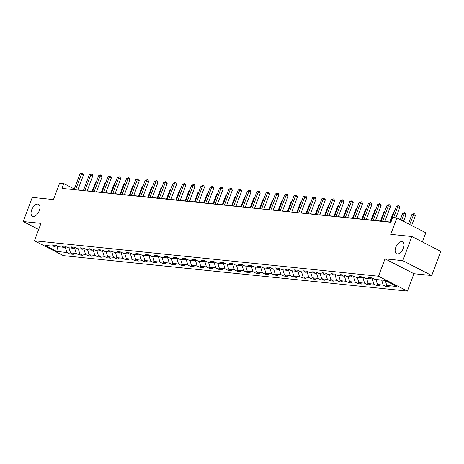 <?xml version="1.0" encoding="UTF-8"?>
<svg xmlns="http://www.w3.org/2000/svg" width="464" height="464" viewBox="0 0 464 464"><rect width="100%" height="100%" fill="white"/><g stroke="black" fill="none" stroke-linecap="round" stroke-linejoin="round"><path stroke-width="0.7" d="M395.763 247.399A6.711 3.654 117.2 0 1 402.648 241.825A6.711 3.654 117.2 0 1 403.396 248.188A6.711 3.654 117.2 0 1 396.511 253.756A6.711 3.654 117.2 0 1 395.763 247.399M31.674 209.873A6.711 3.654 117.2 0 1 38.558 204.299A6.711 3.654 117.2 0 1 39.307 210.662A6.711 3.654 117.2 0 1 32.422 216.236A6.711 3.654 117.2 0 1 31.674 209.873M422.373 241.912L425.807 232.777L396.877 217.906L392.701 217.477L390.885 222.308L61.979 188.407L63.794 183.582L59.618 183.147L53.447 199.572L32.277 197.391L23.2 221.548L38.669 229.494M431.723 275.535L440.8 251.384L411.87 236.512L402.793 260.669L385.021 258.837L378.485 276.225L407.415 291.096L413.952 273.708L431.723 275.535L402.793 260.669M378.485 276.225L34.435 240.77L63.359 255.635L407.415 291.096M56.805 251.459L66.944 252.503L69.797 253.97L73.376 254.342L70.522 252.874L76.247 253.466L79.1 254.927L82.679 255.299L79.825 253.831L85.55 254.423L88.404 255.89L91.976 256.256L89.123 254.788L94.847 255.38L97.701 256.847L101.28 257.218L98.426 255.751L104.151 256.337L107.004 257.804L110.583 258.175L107.729 256.708L113.454 257.3L116.307 258.767L119.886 259.132L117.032 257.665L122.757 258.257L125.611 259.724L129.189 260.089L126.336 258.628L132.06 259.214L134.914 260.681L138.487 261.052L135.633 259.585L141.358 260.176L144.211 261.638L147.79 262.009L144.936 260.542L150.661 261.133L153.514 262.601L157.093 262.966L154.239 261.499L159.964 262.09L162.818 263.558L166.396 263.929L163.543 262.462L169.267 263.047L172.121 264.515L175.699 264.886L172.846 263.419L178.565 264.01L181.418 265.478L184.997 265.843L182.143 264.376L187.868 264.967L190.721 266.435L194.3 266.806L191.446 265.338L197.171 265.924L200.025 267.392L203.603 267.763L200.75 266.295L206.474 266.887L209.328 268.354L212.906 268.72L210.053 267.252L215.777 267.844L218.631 269.311L222.204 269.677L219.35 268.209L225.075 268.801L227.928 270.268L231.507 270.64L228.653 269.172L234.378 269.764L237.232 271.225L240.81 271.597L237.957 270.129L243.681 270.721L246.535 272.188L250.113 272.554L247.26 271.086L252.984 271.678L255.838 273.145L259.417 273.516L256.563 272.049L262.288 272.635L265.141 274.102L268.714 274.473L265.86 273.006L271.585 273.598L274.439 275.065L278.017 275.43L275.164 273.963L280.888 274.555L283.742 276.022L287.32 276.387L284.467 274.926L290.191 275.512L293.045 276.979L296.624 277.35L293.77 275.883L299.495 276.474L302.348 277.936L305.927 278.307L303.073 276.84L308.798 277.431L311.651 278.899L315.224 279.264L312.371 277.797L318.095 278.388L320.949 279.856L324.527 280.227L321.674 278.76L327.398 279.345L330.252 280.813L333.831 281.184L330.977 279.717L336.702 280.308L339.555 281.776L343.134 282.141L340.28 280.674L346.005 281.265L348.858 282.733L352.437 283.098L349.583 281.636L355.302 282.222L358.156 283.69L361.734 284.061L358.881 282.593L364.605 283.185L367.459 284.647L371.038 285.018L368.184 283.55L373.909 284.142L376.762 285.609L380.341 285.975L377.487 284.507L383.212 285.099L386.065 286.566L389.644 286.938L386.79 285.47L396.923 286.514L385.039 280.407L374.906 279.363L372.053 277.895L368.474 277.524L371.328 278.992L365.603 278.4L362.749 276.933L359.171 276.567L362.024 278.035L356.3 277.443L353.446 275.976L349.868 275.604L352.721 277.072L346.997 276.486L344.143 275.019L340.564 274.647L343.418 276.115L337.693 275.523L334.84 274.056L331.267 273.69L334.121 275.158L328.396 274.566L325.542 273.099L321.964 272.733L324.817 274.195L319.093 273.609L316.239 272.142L312.661 271.771L315.514 273.238L309.79 272.646L306.936 271.185L303.357 270.814L306.211 272.281L300.486 271.689L297.633 270.222L294.054 269.857L296.908 271.324L291.189 270.732L288.335 269.265L284.757 268.894L287.61 270.361L281.886 269.775L279.032 268.308L275.454 267.937L278.307 269.404L272.583 268.813L269.729 267.345L266.15 266.98L269.004 268.447L263.279 267.856L260.426 266.388L256.847 266.023L259.701 267.484L253.976 266.899L251.123 265.431L247.55 265.06L250.403 266.527L244.679 265.936L241.825 264.474L238.247 264.103L241.1 265.57L235.376 264.979L232.522 263.511L228.943 263.146L231.797 264.613L226.072 264.022L223.219 262.554L219.64 262.183L222.494 263.651L216.769 263.065L213.916 261.597L210.337 261.226L213.191 262.694L207.466 262.102L204.612 260.635L201.04 260.269L203.893 261.737L198.169 261.145L195.315 259.678L191.736 259.312L194.59 260.774L188.865 260.188L186.012 258.721L182.433 258.349L185.287 259.817L179.562 259.225L176.709 257.758L173.13 257.392L175.984 258.86L170.259 258.268L167.405 256.801L163.827 256.435L166.68 257.903L160.956 257.311L158.102 255.844L154.529 255.473L157.383 256.94L151.658 256.354L148.805 254.887L145.226 254.516L148.08 255.983L142.355 255.391L139.502 253.924L135.923 253.559L138.777 255.026L133.052 254.434L130.198 252.967L126.62 252.596L129.473 254.063L123.749 253.477L120.895 252.01L117.317 251.639L120.17 253.106L114.451 252.515L111.598 251.047L108.019 250.682L110.873 252.149L105.148 251.558L102.295 250.09L98.716 249.725L101.57 251.192L95.845 250.601L92.991 249.133L89.413 248.762L92.266 250.229L86.542 249.638L83.688 248.176L80.11 247.805L82.963 249.272L77.239 248.681L74.385 247.213L70.812 246.848L73.666 248.315L67.941 247.724L65.088 246.256L61.509 245.885L64.363 247.353L58.638 246.767L55.784 245.299L52.206 244.928L55.059 246.396L44.921 245.352L56.805 251.459L57.623 246.245M372.789 278.272L371.328 278.992M383.212 285.099L381.669 280.059M377.487 284.507L375.944 279.467M363.486 277.315L362.024 278.035M373.909 284.142L372.232 278.667M368.184 283.55L366.641 278.51M354.183 276.353L352.721 277.072M364.605 283.185L362.929 277.71M358.881 282.593L357.338 277.547M344.88 275.396L343.418 276.115M355.302 282.222L353.632 276.753M349.583 281.636L348.035 276.59M335.576 274.439L334.121 275.158M346.005 281.265L344.329 275.796M340.28 280.674L338.737 275.633M326.279 273.476L324.817 274.195M336.702 280.308L335.025 274.833M330.977 279.717L329.434 274.676M316.976 272.519L315.514 273.238M327.398 279.345L325.722 273.876M321.674 278.76L320.131 273.714M307.673 271.562L306.211 272.281M318.095 278.388L316.425 272.919M312.371 277.797L310.828 272.757M298.369 270.605L296.908 271.324M308.798 277.431L307.122 271.956M303.073 276.84L301.525 271.8M289.066 269.642L287.61 270.361M299.495 276.474L297.818 270.999M293.77 275.883L292.227 270.837M279.769 268.685L278.307 269.404M290.191 275.512L288.515 270.042M284.467 274.926L282.924 269.88M270.466 267.728L269.004 268.447M280.888 274.555L279.212 269.079M275.164 273.963L273.621 268.923M261.162 266.765L259.701 267.484M271.585 273.598L269.915 268.122M265.86 273.006L264.318 267.96M251.859 265.808L250.403 266.527M262.288 272.635L260.611 267.165M256.563 272.049L255.02 267.003M242.562 264.851L241.1 265.57M252.984 271.678L251.308 266.208M247.26 271.086L245.717 266.046M233.259 263.894L231.797 264.613M243.681 270.721L242.005 265.246M237.957 270.129L236.414 265.089M223.955 262.931L222.494 263.651M234.378 269.764L232.702 264.289M228.653 269.172L227.111 264.126M214.652 261.974L213.191 262.694M225.075 268.801L223.404 263.332M219.35 268.209L217.807 263.169M205.349 261.017L203.893 261.737M215.777 267.844L214.101 262.369M210.053 267.252L208.51 262.212M196.052 260.055L194.59 260.774M206.474 266.887L204.798 261.412M200.75 266.295L199.207 261.249M186.748 259.098L185.287 259.817M197.171 265.924L195.495 260.455M191.446 265.338L189.904 260.292M177.445 258.141L175.984 258.86M187.868 264.967L186.192 259.498M182.143 264.376L180.6 259.335M168.142 257.178L166.68 257.903M178.565 264.01L176.894 258.535M172.846 263.419L171.297 258.378M158.839 256.221L157.383 256.94M169.267 263.047L167.591 257.578M163.543 262.462L162 257.416M149.541 255.264L148.08 255.983M159.964 262.09L158.288 256.621M154.239 261.499L152.697 256.459M140.238 254.307L138.777 255.026M150.661 261.133L148.985 255.658M144.936 260.542L143.393 255.502M130.935 253.344L129.473 254.063M141.358 260.176L139.687 254.701M135.633 259.585L134.09 254.539M121.632 252.387L120.17 253.106M132.06 259.214L130.384 253.744M126.336 258.628L124.787 253.582M112.329 251.43L110.873 252.149M122.757 258.257L121.081 252.787M117.032 257.665L115.49 252.625M103.031 250.467L101.57 251.192M113.454 257.3L111.778 251.824M107.729 256.708L106.186 251.668M93.728 249.51L92.266 250.229M104.151 256.337L102.474 250.867M98.426 255.751L96.883 250.705M84.425 248.553L82.963 249.272M94.847 255.38L93.177 249.91M89.123 254.788L87.58 249.748M75.122 247.596L73.666 248.315M85.55 254.423L83.874 248.948M79.825 253.831L78.283 248.791M65.824 246.633L64.363 247.353M76.247 253.466L74.571 247.991M70.522 252.874L68.979 247.828M57.53 246.198L56.475 245.7M56.521 245.676L55.059 246.396M66.944 252.503L65.267 247.034M396.877 217.906L390.705 234.332L411.87 236.512M34.435 240.77L40.971 223.375L23.2 221.548M74.315 188.987L63.794 183.582M390.404 222.059L384.836 221.485M381.101 221.102L375.538 220.528M371.803 220.145L366.235 219.571M362.5 219.182L356.932 218.608M353.197 218.225L347.629 217.651M343.894 217.268L338.326 216.694M334.59 216.305L329.028 215.737M325.293 215.348L319.725 214.774M315.99 214.391L310.422 213.817M306.687 213.434L301.119 212.86M297.383 212.471L291.821 211.897M288.08 211.514L282.518 210.94M278.783 210.557L273.215 209.983M269.48 209.595L263.912 209.026M260.176 208.638L254.608 208.063M250.873 207.681L245.311 207.106M241.57 206.724L236.008 206.149M232.273 205.761L226.705 205.187M222.969 204.804L217.401 204.23M213.666 203.847L208.098 203.273M204.363 202.884L198.801 202.31M195.066 201.927L189.498 201.353M185.762 200.97L180.194 200.396M176.459 200.013L170.891 199.439M167.156 199.05L161.588 198.476M157.853 198.093L152.291 197.519M148.555 197.136L142.987 196.562M139.252 196.173L133.684 195.599M129.949 195.216L124.381 194.642M120.646 194.259L115.084 193.685M111.343 193.297L105.78 192.728M102.045 192.34L96.477 191.765M92.742 191.383L87.174 190.808M83.439 190.426L77.871 189.851M386.79 285.47L385.277 280.523M69.797 253.97L70.383 252.416M79.1 254.927L79.686 253.373M88.404 255.89L88.984 254.336M97.701 256.847L98.287 255.293M107.004 257.804L107.59 256.25M116.307 258.767L116.893 257.213M125.611 259.724L126.191 258.17M134.914 260.681L135.494 259.127M144.211 261.638L144.797 260.089M153.514 262.601L154.1 261.046M162.818 263.558L163.403 262.003M172.121 264.515L172.701 262.96M181.418 265.478L182.004 263.923M190.721 266.435L191.307 264.88M200.025 267.392L200.61 265.837M209.328 268.354L209.914 266.8M218.631 269.311L219.211 267.757M227.928 270.268L228.514 268.714M237.232 271.225L237.817 269.671M246.535 272.188L247.121 270.634M255.838 273.145L256.424 271.591M265.141 274.102L265.721 272.548M274.439 275.065L275.024 273.511M283.742 276.022L284.328 274.468M293.045 276.979L293.631 275.425M302.348 277.936L302.928 276.382M311.651 278.899L312.231 277.344M320.949 279.856L321.535 278.301M330.252 280.813L330.838 279.258M339.555 281.776L340.141 280.221M348.858 282.733L349.438 281.178M358.156 283.69L358.742 282.135M367.459 284.647L368.045 283.092M376.762 285.609L377.348 284.055M386.065 286.566L386.651 285.012M385.021 258.837L413.952 273.708M77.801 190.043L83.468 174.969L81.513 173.965L75.557 189.811M80.023 173.814L82.122 172.962L81.513 173.965L80.023 173.814L74.066 189.654M82.122 172.962L82.905 173.368L83.468 174.969M96.297 181.917L95.659 181.847L92.098 191.313M95.659 181.847L96.518 181.331M87.104 191L92.765 175.931L90.811 174.922L84.86 190.768M89.32 174.771L91.425 173.925L90.811 174.922L89.32 174.771L83.369 190.617M91.425 173.925L92.208 174.325L92.765 175.931M96.408 191.957L102.068 176.888L100.114 175.885L94.157 191.725M98.623 175.728L100.729 174.882L100.114 175.885L98.623 175.728L92.667 191.574M100.729 174.882L101.506 175.282L102.068 176.888M105.601 182.874L104.963 182.81L101.401 192.276M104.963 182.81L105.821 182.288M114.904 183.831L114.26 183.767L110.705 193.233M114.26 183.767L115.124 183.245M105.705 192.914L111.372 177.845L109.417 176.842L103.46 192.688M107.926 176.685L110.026 175.839L109.417 176.842L107.926 176.685L101.97 192.531M110.026 175.839L110.809 176.245L111.372 177.845M115.008 193.877L120.675 178.802L118.72 177.799L112.764 193.645M117.23 177.648L119.329 176.801L118.72 177.799L117.23 177.648L111.273 193.488M119.329 176.801L120.112 177.202L120.675 178.802M124.311 194.834L129.978 179.765L128.023 178.756L122.067 194.602M126.533 178.605L128.632 177.758L128.023 178.756L126.533 178.605L120.576 194.451M128.632 177.758L129.415 178.159L129.978 179.765M124.207 184.794L123.563 184.724L120.008 194.19M123.563 184.724L124.427 184.208M133.504 185.751L132.866 185.687L129.305 195.153M132.866 185.687L133.725 185.165M142.808 186.708L142.17 186.644L138.608 196.11M142.17 186.644L143.028 186.122M152.111 187.665L151.467 187.601L147.912 197.067M151.467 187.601L152.331 187.079M161.414 188.628L160.77 188.558L157.215 198.029M160.77 188.558L161.634 188.042M170.717 189.585L170.073 189.521L166.518 198.986M170.073 189.521L170.938 188.999M180.015 190.542L179.377 190.478L175.815 199.943M179.377 190.478L180.235 189.956M189.318 191.504L188.68 191.435L185.119 200.9M188.68 191.435L189.538 190.919M198.621 192.461L197.977 192.398L194.422 201.863M197.977 192.398L198.841 191.876M207.924 193.418L207.28 193.355L203.725 202.82M207.28 193.355L208.145 192.833M217.227 194.381L216.584 194.312L213.022 203.777M216.584 194.312L217.448 193.79M226.525 195.338L225.887 195.269L222.326 204.74M225.887 195.269L226.745 194.752M235.828 196.295L235.19 196.231L231.629 205.697M235.19 196.231L236.048 195.709M245.131 197.252L244.487 197.188L240.932 206.654M244.487 197.188L245.352 196.666M254.434 198.215L253.791 198.145L250.235 207.611M253.791 198.145L254.655 197.629M263.738 199.172L263.094 199.108L259.533 208.574M263.094 199.108L263.952 198.586M273.035 200.129L272.397 200.065L268.836 209.531M272.397 200.065L273.255 199.543M282.338 201.092L281.7 201.022L278.139 210.488M281.7 201.022L282.559 200.506M291.641 202.049L290.998 201.979L287.442 211.451M290.998 201.979L291.862 201.463M133.615 195.791L139.275 180.722L137.321 179.719L131.37 195.559M135.83 179.562L137.936 178.715L137.321 179.719L135.83 179.562L129.879 195.408M137.936 178.715L138.719 179.121L139.275 180.722M142.918 196.753L148.579 181.679L146.624 180.676L140.667 196.521M145.133 180.525L147.239 179.678L146.624 180.676L145.133 180.525L139.177 196.365M147.239 179.678L148.016 180.078L148.579 181.679M152.215 197.71L157.882 182.642L155.927 181.633L149.971 197.478M154.437 181.482L156.536 180.635L155.927 181.633L154.437 181.482L148.48 197.328M156.536 180.635L157.319 181.035L157.882 182.642M161.518 198.667L167.185 183.599L165.23 182.596L159.274 198.435M163.74 182.439L165.839 181.592L165.23 182.596L163.74 182.439L157.783 198.285M165.839 181.592L166.622 181.992L167.185 183.599M170.822 199.63L176.488 184.556L174.534 183.553L168.577 199.398M173.043 183.396L175.143 182.549L174.534 183.553L173.043 183.396L167.086 199.242M175.143 182.549L175.926 182.955L176.488 184.556M180.125 200.587L185.786 185.513L183.831 184.51L177.88 200.355M182.34 184.359L184.446 183.512L183.831 184.51L182.34 184.359L176.39 200.199M184.446 183.512L185.229 183.912L185.786 185.513M189.422 201.544L195.089 186.476L193.134 185.472L187.178 201.312M191.644 185.316L193.749 184.469L193.134 185.472L191.644 185.316L185.687 201.161M193.749 184.469L194.526 184.869L195.089 186.476M198.725 202.501L204.392 187.433L202.437 186.429L196.481 202.275M200.947 186.273L203.046 185.426L202.437 186.429L200.947 186.273L194.99 202.118M203.046 185.426L203.829 185.832L204.392 187.433M208.029 203.464L213.695 188.39L211.741 187.386L205.784 203.232M210.25 187.236L212.35 186.389L211.741 187.386L210.25 187.236L204.293 203.075M212.35 186.389L213.133 186.789L213.695 188.39M217.332 204.421L222.998 189.353L221.044 188.343L215.087 204.189M219.547 188.193L221.653 187.346L221.044 188.343L219.547 188.193L213.597 204.038M221.653 187.346L222.436 187.746L222.998 189.353M226.635 205.378L232.296 190.31L230.341 189.306L224.39 205.146M228.851 189.15L230.956 188.303L230.341 189.306L228.851 189.15L222.9 204.995M230.956 188.303L231.733 188.703L232.296 190.31M235.932 206.341L241.599 191.267L239.644 190.263L233.688 206.109M238.154 190.107L240.253 189.26L239.644 190.263L238.154 190.107L232.197 205.952M240.253 189.26L241.036 189.666L241.599 191.267M245.236 207.298L250.902 192.229L248.948 191.22L242.991 207.066M247.457 191.069L249.557 190.223L248.948 191.22L247.457 191.069L241.5 206.909M249.557 190.223L250.34 190.623L250.902 192.229M254.539 208.255L260.205 193.186L258.251 192.183L252.294 208.023M256.76 192.026L258.86 191.18L258.251 192.183L256.76 192.026L250.804 207.872M258.86 191.18L259.643 191.58L260.205 193.186M263.842 209.212L269.503 194.143L267.548 193.14L261.597 208.986M266.058 192.983L268.163 192.137L267.548 193.14L266.058 192.983L260.107 208.829M268.163 192.137L268.946 192.543L269.503 194.143M273.145 210.175L278.806 195.1L276.851 194.097L270.895 209.943M275.361 193.946L277.466 193.099L276.851 194.097L275.361 193.946L269.404 209.786M277.466 193.099L278.243 193.5L278.806 195.1M282.443 211.132L288.109 196.063L286.155 195.054L280.198 210.9M284.664 194.903L286.764 194.056L286.155 195.054L284.664 194.903L278.707 210.749M286.764 194.056L287.547 194.457L288.109 196.063M291.746 212.089L297.412 197.02L295.458 196.017L289.501 211.857M293.967 195.86L296.067 195.013L295.458 196.017L293.967 195.86L288.011 211.706M296.067 195.013L296.85 195.414L297.412 197.02M301.049 213.051L306.716 197.977L304.761 196.974L298.804 212.819M303.27 196.823L305.37 195.97L304.761 196.974L303.27 196.823L297.314 212.663M305.37 195.97L306.153 196.376L306.716 197.977M310.352 214.008L316.013 198.94L314.058 197.931L308.108 213.776M312.568 197.78L314.673 196.933L314.058 197.931L312.568 197.78L306.617 213.626M314.673 196.933L315.456 197.333L316.013 198.94M319.655 214.965L325.316 199.897L323.362 198.894L317.405 214.733M321.871 198.737L323.976 197.89L323.362 198.894L321.871 198.737L315.914 214.583M323.976 197.89L324.754 198.29L325.316 199.897M328.953 215.922L334.619 200.854L332.665 199.851L326.708 215.696M331.174 199.694L333.274 198.847L332.665 199.851L331.174 199.694L325.218 215.54M333.274 198.847L334.057 199.253L334.619 200.854M338.256 216.885L343.923 201.811L341.968 200.808L336.011 216.653M340.477 200.657L342.577 199.81L341.968 200.808L340.477 200.657L334.521 216.497M342.577 199.81L343.36 200.21L343.923 201.811M347.559 217.842L353.226 202.774L351.271 201.765L345.315 217.61M349.781 201.614L351.88 200.767L351.271 201.765L349.781 201.614L343.824 217.459M351.88 200.767L352.663 201.167L353.226 202.774M356.862 218.799L362.523 203.731L360.569 202.727L354.618 218.567M359.078 202.571L361.183 201.724L360.569 202.727L359.078 202.571L353.127 218.416M361.183 201.724L361.966 202.13L362.523 203.731M300.945 203.006L300.301 202.942L296.745 212.408M300.301 202.942L301.165 202.42M310.242 203.963L309.604 203.899L306.043 213.365M309.604 203.899L310.462 203.377M319.545 204.926L318.907 204.856L315.346 214.322M318.907 204.856L319.766 204.34M328.848 205.883L328.205 205.819L324.649 215.284M328.205 205.819L329.069 205.297M338.152 206.84L337.508 206.776L333.952 216.241M337.508 206.776L338.372 206.254M347.455 207.802L346.811 207.733L343.256 217.198M346.811 207.733L347.675 207.217M356.752 208.759L356.114 208.696L352.553 218.161M356.114 208.696L356.973 208.174M366.055 209.716L365.417 209.653L361.856 219.118M365.417 209.653L366.276 209.131M375.359 210.673L374.715 210.61L371.159 220.075M374.715 210.61L375.579 210.088M366.16 219.762L371.826 204.688L369.872 203.684L363.915 219.53M368.381 203.534L370.487 202.687L369.872 203.684L368.381 203.534L362.425 219.373M370.487 202.687L371.264 203.087L371.826 204.688M384.662 211.636L384.018 211.567L380.463 221.038M384.018 211.567L384.882 211.05M375.463 220.719L381.13 205.651L379.175 204.641L373.218 220.487M377.684 204.491L379.784 203.644L379.175 204.641L377.684 204.491L371.728 220.336M379.784 203.644L380.567 204.044L381.13 205.651M393.965 212.593L393.321 212.529L389.76 221.995M393.321 212.529L394.185 212.007M384.766 221.676L390.433 206.608L388.478 205.604L382.522 221.444M386.988 205.448L389.087 204.601L388.478 205.604L386.988 205.448L381.031 221.293M389.087 204.601L389.87 205.001L390.433 206.608M403.552 221.34L406.07 214.646L404.115 213.637L402.624 213.486L400.299 219.669M401.598 220.336L404.724 212.64L405.507 213.04L406.07 214.646M402.624 213.486L404.724 212.64M395.885 217.807L399.736 207.565L397.781 206.561L393.64 217.575M396.285 206.405L398.39 205.558L397.781 206.561L396.285 206.405L390.334 222.25M398.39 205.558L399.173 205.964L399.736 207.565M411.649 225.504L415.373 215.603L413.418 214.6L411.928 214.443L408.395 223.828M409.695 224.495L414.027 213.597L414.81 214.003L415.373 215.603M411.928 214.443L414.027 213.597"/></g></svg>
